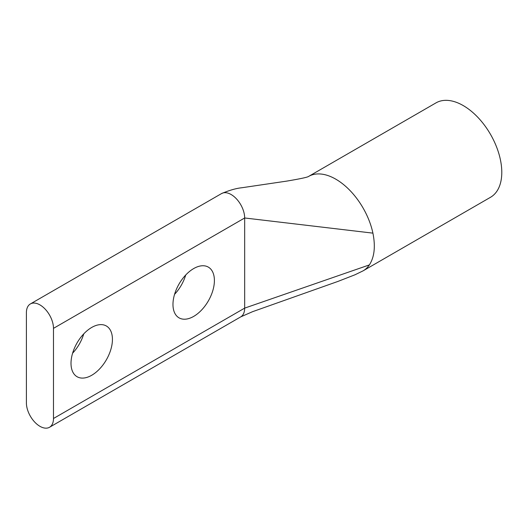 <?xml version="1.0" encoding="UTF-8"?>
<svg xmlns="http://www.w3.org/2000/svg" width="528" height="528" viewBox="0 0 528 528"><rect width="100%" height="100%" fill="white"/><g stroke="black" fill="none" stroke-linecap="round" stroke-linejoin="round"><path stroke-width="0.79" d="M72.6 353.192A29.291 16.909 120 0 0 83.754 333.874M91.72 327.439A29.291 16.909 -60 0 1 106.366 325.987A29.291 16.909 -60 0 1 110.854 349.457A29.291 16.909 -60 0 1 91.72 375.269A29.291 16.909 -60 0 1 77.075 376.721A29.291 16.909 -60 0 1 72.587 353.252A29.291 16.909 -60 0 1 91.72 327.439M174.57 294.327A29.291 16.909 120 0 0 185.717 275.009M193.684 268.567A29.291 16.909 -60 0 1 208.329 267.115A29.291 16.909 -60 0 1 212.824 290.591A29.291 16.909 -60 0 1 193.684 316.397A29.291 16.909 -60 0 1 179.038 317.849A29.291 16.909 -60 0 1 174.55 294.38A29.291 16.909 -60 0 1 193.684 268.567M49.52 427.271A19.153 11.055 60 0 0 53.486 418.499L53.486 328.357A19.153 11.055 -120 0 0 39.943 304.9A19.153 11.055 -120 0 0 30.367 303.95A19.153 11.055 -120 0 0 26.4 312.721L26.4 402.864A19.153 11.055 60 0 0 34.762 422.136A19.153 11.055 60 0 0 49.52 427.271L240.702 316.892A19.153 11.055 -120 0 0 240.702 316.886A19.153 11.055 -120 0 0 244.669 308.121L244.669 217.978A19.153 11.055 -120 0 0 231.125 194.522A19.153 11.055 -120 0 0 221.549 193.571A19.153 11.055 -120 0 1 231.125 194.522M53.486 418.499L244.669 308.121L369.369 264.911C374.418 257.096 375.599 246.503 372.913 233.138A54.509 31.469 -120 0 0 335.788 179.17A54.509 31.469 -120 0 0 308.629 176.411L435.989 102.881A54.509 31.469 60 0 1 463.241 105.58A54.509 31.469 60 0 1 498.854 153.615A54.509 31.469 60 0 1 490.499 197.294L363.04 270.877A54.509 31.469 -120 0 0 369.369 264.904A54.509 31.469 -120 0 1 363.04 270.877L354.915 274.811L337.834 281.464L252.575 311.678L240.702 316.886M335.788 179.17A54.509 31.469 -120 0 0 308.629 176.411M372.913 233.138L244.669 217.978L53.486 328.357M30.367 303.95L221.549 193.571C229.376 190.271 236.148 188.324 241.864 187.744L286.651 181.124C300.392 178.807 307.738 177.223 308.682 176.385L308.537 176.471"/></g></svg>
